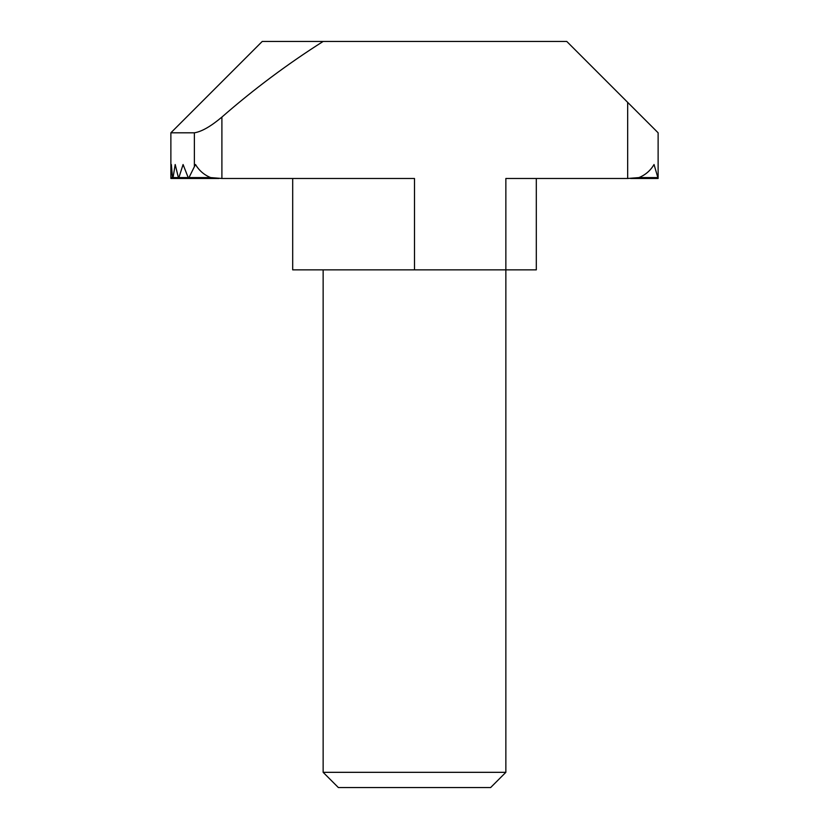<?xml version="1.0" encoding="UTF-8"?>
<svg xmlns="http://www.w3.org/2000/svg" width="829" height="829" viewBox="0 0 829 829"><rect width="100%" height="100%" fill="white"/><g stroke="black" fill="none" stroke-linecap="round" stroke-linejoin="round"><path stroke-width="1.24" d="M505.856 772.327L490.633 787.55L338.367 787.55L323.144 772.327L505.856 772.327L505.856 269.85L292.689 269.85L292.689 178.484M323.144 772.327L323.144 269.85M536.311 178.484L536.311 269.85L505.856 269.85L505.856 178.484L627.667 178.484L627.667 102.361L566.767 41.45L323.144 41.45C287.435 64.092 253.684 89.304 221.903 117.076L221.903 178.484L210.649 177.593C204.141 174.929 199.105 170.577 195.52 164.525L194.38 166.702L194.38 132.806L170.878 132.806L170.878 177.593L171.354 164.525L172.525 177.593L173.064 177.593L175.199 164.525L178.608 178.484L183.074 164.525L188.546 178.473L194.38 166.702M172.784 178.484L218.96 178.484L170.878 178.484L170.878 132.806L262.233 41.45L323.144 41.45M627.667 102.361L658.122 132.806L658.122 178.484L654.04 164.525C650.464 170.577 645.428 174.929 638.921 177.593L627.667 178.484M414.5 269.85L414.5 178.484L221.903 178.484M170.888 177.593L178.069 177.593M194.38 132.806C201.654 131.656 210.825 126.412 221.903 117.076M179.178 177.593L187.8 177.593M638.921 177.593L658.05 177.593M189.54 177.593L210.649 177.593M178.608 178.484L188.649 178.484M630.6 178.484L658.122 178.484"/></g></svg>
